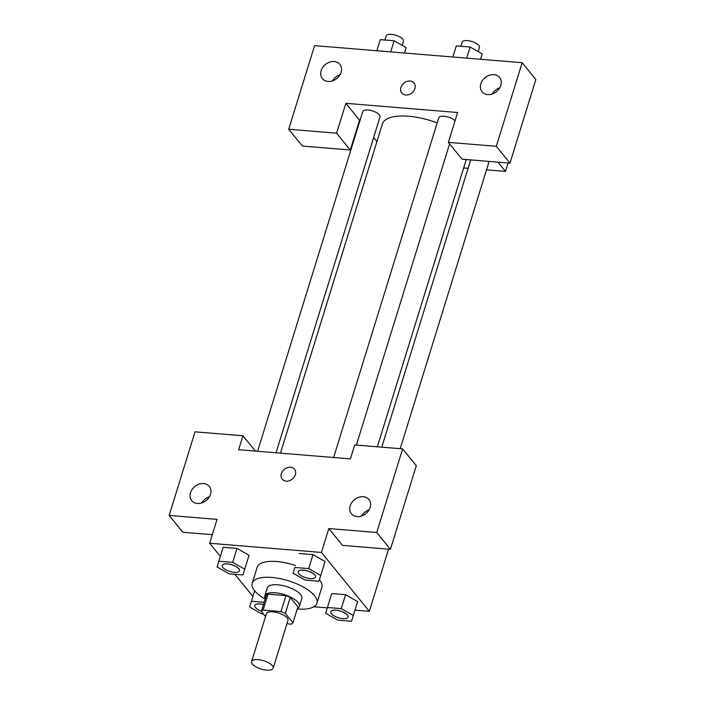 <?xml version="1.0" encoding="UTF-8"?>
<svg xmlns="http://www.w3.org/2000/svg" width="705" height="705" viewBox="0 0 705 705"><rect width="100%" height="100%" fill="white"/><g stroke="black" fill="none" stroke-linecap="round" stroke-linejoin="round"><path stroke-width="1.06" d="M252.399 664.066A11.289 4.336 17.2 0 1 251.597 661.546A11.289 4.336 17.2 0 1 263.661 660.744A11.289 4.336 17.2 0 1 273.161 668.225A11.289 4.336 17.2 0 1 263.934 669.75A11.289 4.336 17.2 0 1 252.399 664.066M251.597 661.546L266.393 613.773A11.289 4.336 17.2 0 1 278.457 612.962A11.289 4.336 17.2 0 1 287.957 620.444L273.161 668.225M286.917 623.793L291.244 624.154A16.902 6.495 17.2 0 0 292.98 622.806L285.313 613.385A16.902 6.495 17.2 0 0 280.987 611.535L263.097 610.063A16.902 6.495 17.2 0 0 261.361 611.411L265.529 616.54M280.987 611.535L285.913 595.61L268.032 594.139L263.097 610.063M268.032 594.139A16.902 6.495 17.2 0 0 266.296 595.487L261.361 611.411M285.913 595.61A16.902 6.495 17.2 0 1 290.248 597.452L285.313 613.385M292.98 622.806L297.907 606.873L290.248 597.452M297.378 608.591A18.057 6.944 -162.8 0 0 299.352 606.52A18.057 6.944 -162.8 0 0 275.258 592.773A18.057 6.944 -162.8 0 0 264.851 595.84A18.057 6.944 -162.8 0 0 265.309 598.668M264.851 595.84L267.318 587.882A18.057 6.944 17.2 0 1 277.726 584.806A18.057 6.944 17.2 0 1 301.819 598.563L299.352 606.52M265.195 599.056A33.858 13.016 17.2 0 1 254.628 590.755A33.858 13.016 17.2 0 1 252.223 583.211A33.858 13.016 17.2 0 1 288.415 580.788A33.858 13.016 17.2 0 1 316.915 603.233A33.858 13.016 17.2 0 1 297.254 608.979M252.223 583.211L257.149 567.278A33.858 13.016 17.2 0 1 295.448 565.542M319.409 579.721A33.858 13.016 17.2 0 1 321.841 587.309L316.915 603.233M247.658 559.735L249.059 555.293L236.995 548.411L223.159 547.274L217.069 566.952L229.116 573.826L242.943 574.963L244.723 569.226L232.676 562.343L218.85 561.206L217.069 566.952M264.19 602.299L251.421 601.25L254.655 590.79L249.632 606.987L261.678 613.861L263.476 614.011M325.049 561.533L313.002 554.659L299.167 553.522L313.002 554.659L325.058 561.533L320.731 575.474L308.684 568.591L294.857 567.454L293.077 573.2L305.124 580.074L318.951 581.211L320.731 575.474M354.959 610.142L369.332 611.332L321.436 552.447L209.658 543.264L220.339 556.386M234.915 574.302L252.901 596.421M313.84 606.767L327.305 607.869M356.236 606.018L357.629 601.577L345.565 594.694L331.738 593.557L325.639 613.235L337.686 620.109L351.513 621.246L353.302 615.509L341.255 608.635L327.428 607.499L325.639 613.235M209.658 543.264L217.061 519.374L169.156 515.434L195.029 431.83L242.934 435.76L238.625 449.702L350.403 458.885L354.712 444.952L402.617 448.891L416.302 465.714L390.42 549.318L342.515 545.388L328.83 528.565L321.436 552.447M388.57 549.169L369.332 611.332M369.112 509.865A11.289 9.024 -39.1 0 0 361.515 516.042M350.2 505.82A11.289 9.024 -39.1 0 0 351.425 513.76A11.289 9.024 -39.1 0 0 365.877 513.645A11.289 9.024 -39.1 0 0 368.935 499.519A11.289 9.024 -39.1 0 0 358.739 497.281A11.289 9.024 -39.1 0 0 350.2 505.82M390.42 549.318L376.734 532.495L328.83 528.565M402.617 448.891L376.734 532.495M212.32 534.681L182.833 532.257L169.156 515.434M209.429 496.734A11.289 9.024 -39.1 0 0 201.833 502.912M190.517 492.698A11.289 9.024 -39.1 0 0 191.742 500.638A11.289 9.024 -39.1 0 0 206.195 500.515A11.289 9.024 -39.1 0 0 209.253 486.397A11.289 9.024 -39.1 0 0 199.057 484.15A11.289 9.024 -39.1 0 0 190.517 492.698M255.395 451.077L242.934 435.76M294.478 469.213A7.896 6.319 -39.1 0 0 290.513 467.239A7.896 6.319 140.9 0 1 294.478 469.213A7.896 6.319 140.9 0 1 292.337 479.1A7.896 6.319 140.9 0 1 282.22 479.188A7.896 6.319 140.9 0 1 282.511 471.292A7.896 6.319 140.9 0 1 290.504 467.23A7.896 6.319 -39.1 0 0 282.52 471.292A7.896 6.319 -39.1 0 0 282.22 479.188M280.484 453.139L382.383 123.948A45.323 17.422 17.2 0 1 437.197 122.881M333.615 457.51L438.774 117.788A9.033 3.472 17.2 0 1 445.798 116.501A9.033 3.472 17.2 0 1 455.069 120.758M257.607 451.262L362.767 111.54A9.033 3.472 17.2 0 1 372.416 110.897A9.033 3.472 17.2 0 1 380.021 116.88L276.043 452.777M488.089 161.33A9.033 3.472 17.2 0 1 488.591 163.163L400.211 448.697M345.847 103.318L457.624 112.509L448.38 142.366L496.285 146.305L522.167 62.701L314.58 45.631L288.697 129.244L336.602 133.183L345.847 103.318L359.947 120.652M373.641 137.493L376.937 141.538M463.661 167.949L468.094 168.31M486.529 169.826L505.511 171.385L497.994 162.15M414.029 83.023A7.896 6.319 -39.1 0 0 406.891 81.463A7.896 6.319 -39.1 0 0 400.916 87.438A7.896 6.319 140.9 0 1 406.882 81.454A7.896 6.319 140.9 0 1 414.029 83.023A7.896 6.319 140.9 0 1 411.879 92.91A7.896 6.319 140.9 0 1 401.771 92.989A7.896 6.319 140.9 0 1 400.907 87.438A7.896 6.319 -39.1 0 0 401.771 92.998M480.836 83.798A11.289 9.024 140.9 0 1 489.376 75.259A11.289 9.024 140.9 0 1 499.572 77.497A11.289 9.024 140.9 0 1 496.514 91.624A11.289 9.024 140.9 0 1 482.061 91.738A11.289 9.024 140.9 0 1 480.836 83.798M321.154 70.667A11.289 9.024 140.9 0 1 329.693 62.128A11.289 9.024 140.9 0 1 339.889 64.367A11.289 9.024 140.9 0 1 336.831 78.493A11.289 9.024 140.9 0 1 322.379 78.616A11.289 9.024 140.9 0 1 321.154 70.667M499.748 87.834A11.289 9.024 -39.1 0 0 492.152 94.012M340.066 74.712A11.289 9.024 -39.1 0 0 332.469 80.89M359.532 120.141L350.288 150.006L302.383 146.067L288.697 129.244M350.288 150.006L336.602 133.183M448.38 142.366L462.066 159.189L509.971 163.128L535.844 79.524L522.167 62.701M509.971 163.128L496.285 146.305M498.928 89.086L498.356 88.381M508.12 162.978L505.511 171.385M404.511 53.025L406.177 47.667L394.13 40.784L380.295 39.647L376.858 50.751L380.295 39.647M394.13 40.784L390.693 51.888M384.904 40.026L386.181 35.893A9.033 3.472 17.2 0 1 395.84 35.25A9.033 3.472 17.2 0 1 403.436 41.234L402.158 45.367M480.519 59.273L482.185 53.915L470.138 47.032L456.302 45.895L452.866 56.999L456.302 45.895M470.138 47.032L466.701 58.136M460.911 46.274L462.189 42.141A9.033 3.472 17.2 0 1 471.848 41.498A9.033 3.472 17.2 0 1 479.444 47.482L478.166 51.615M251.421 601.25L249.632 606.987M261.44 611.173A9.033 3.472 17.2 0 1 255.457 607.534A9.033 3.472 17.2 0 1 254.813 605.516A9.033 3.472 17.2 0 1 254.84 605.454A9.033 3.472 17.2 0 1 263.494 604.529M254.646 590.79L253.95 593.055M254.84 605.454L254.813 605.516A9.033 3.472 17.2 0 1 263.476 604.59M330.839 611.737A9.033 3.472 17.2 0 1 330.848 611.702A9.033 3.472 17.2 0 1 340.497 611.059A9.033 3.472 17.2 0 1 348.094 617.042A9.033 3.472 17.2 0 1 348.085 617.078A9.033 3.472 17.2 0 1 340.691 618.329A9.033 3.472 17.2 0 1 331.465 613.782A9.033 3.472 17.2 0 1 330.821 611.764A9.033 3.472 17.2 0 1 340.48 611.12A9.033 3.472 17.2 0 1 348.076 617.104L348.094 617.042M357.611 601.577L353.302 615.509M327.428 607.499L331.738 593.557L345.565 594.694L341.255 608.635M331.738 593.557L329.958 599.303M222.26 565.445A9.033 3.472 17.2 0 1 222.269 565.419A9.033 3.472 17.2 0 1 231.919 564.775A9.033 3.472 17.2 0 1 239.524 570.759A9.033 3.472 17.2 0 1 239.506 570.786M249.041 555.284L244.723 569.226M218.85 561.206L223.159 547.274L236.995 548.411L232.676 562.343M223.159 547.274L221.379 553.011M222.895 567.49A9.033 3.472 17.2 0 1 222.251 565.48A9.033 3.472 17.2 0 1 231.901 564.837A9.033 3.472 17.2 0 1 239.497 570.821A9.033 3.472 17.2 0 1 232.112 572.046A9.033 3.472 17.2 0 1 222.895 567.49M298.277 571.667L298.259 571.729A9.033 3.472 17.2 0 1 307.909 571.085A9.033 3.472 17.2 0 1 315.505 577.069A9.033 3.472 17.2 0 1 308.12 578.294A9.033 3.472 17.2 0 1 298.902 573.738A9.033 3.472 17.2 0 1 298.259 571.729A9.033 3.472 17.2 0 1 298.277 571.667A9.033 3.472 17.2 0 1 307.926 571.024A9.033 3.472 17.2 0 1 315.532 577.007A9.033 3.472 17.2 0 1 315.514 577.034M313.002 554.659L308.684 568.591M293.077 573.2L294.857 567.454M466.261 159.533L377.334 446.811M449.605 143.873L356.36 445.084M470.702 159.903L381.775 447.181"/></g></svg>
